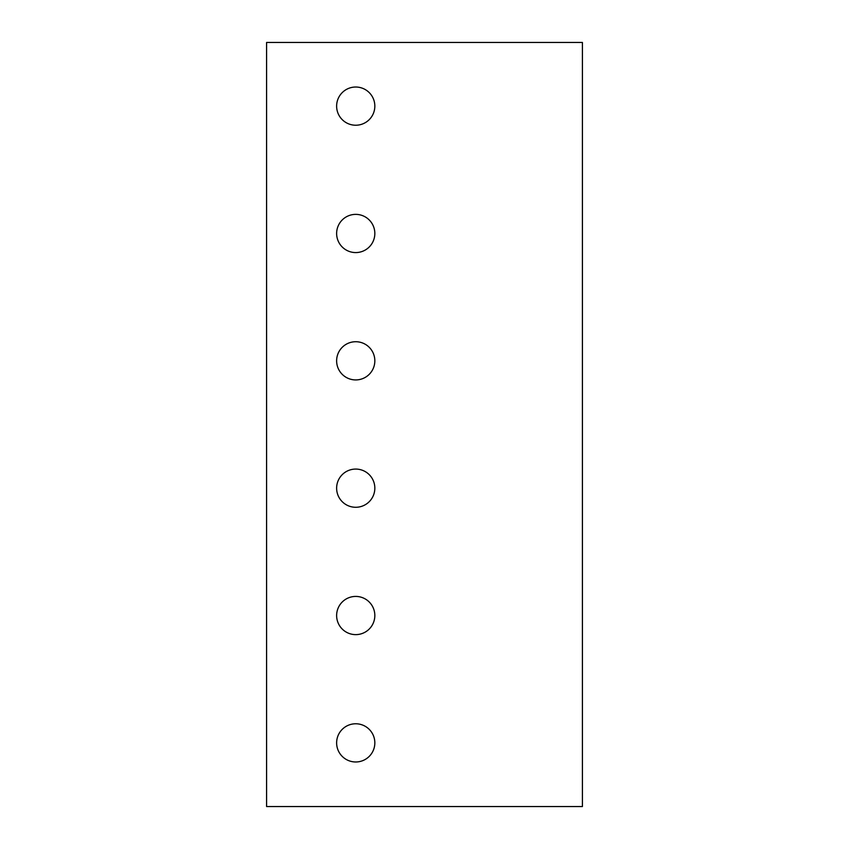 <?xml version="1.0" encoding="UTF-8"?>
<svg xmlns="http://www.w3.org/2000/svg" width="849" height="849" viewBox="0 0 849 849"><rect width="100%" height="100%" fill="white"/><g stroke="black" fill="none" stroke-linecap="round" stroke-linejoin="round"><path stroke-width="1.27" d="M266.586 806.55L582.414 806.55L582.414 42.45L266.586 42.45L266.586 806.55M355.731 125.228A19.102 19.102 0 0 1 336.628 106.125A19.102 19.102 0 0 1 355.731 87.023A19.102 19.102 0 0 1 374.834 106.125A19.102 19.102 0 0 1 355.731 125.228M355.731 252.578A19.102 19.102 0 0 1 336.628 233.475A19.102 19.102 0 0 1 355.731 214.373A19.102 19.102 0 0 1 374.834 233.475A19.102 19.102 0 0 1 355.731 252.578M355.731 379.928A19.102 19.102 0 0 1 336.628 360.825A19.102 19.102 0 0 1 355.731 341.723A19.102 19.102 0 0 1 374.834 360.825A19.102 19.102 0 0 1 355.731 379.928M355.731 507.278A19.102 19.102 0 0 1 336.628 488.175A19.102 19.102 0 0 1 355.731 469.072A19.102 19.102 0 0 1 374.834 488.175A19.102 19.102 0 0 1 355.731 507.278M355.731 634.628A19.102 19.102 0 0 1 336.628 615.525A19.102 19.102 0 0 1 355.731 596.423A19.102 19.102 0 0 1 374.834 615.525A19.102 19.102 0 0 1 355.731 634.628M355.731 761.977A19.102 19.102 0 0 1 336.628 742.875A19.102 19.102 0 0 1 355.731 723.773A19.102 19.102 0 0 1 374.834 742.875A19.102 19.102 0 0 1 355.731 761.977"/></g></svg>
